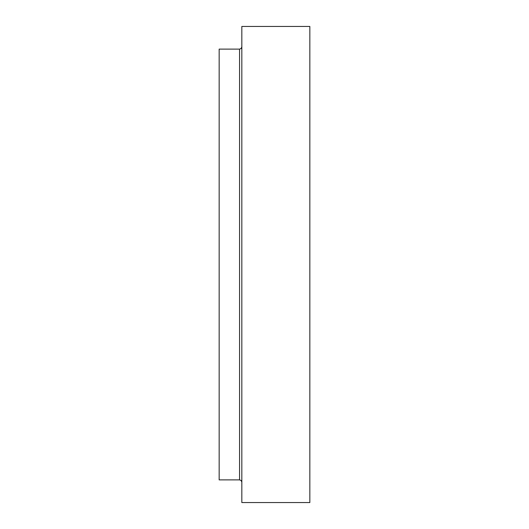 <?xml version="1.0" encoding="UTF-8"?>
<svg xmlns="http://www.w3.org/2000/svg" width="529" height="529" viewBox="0 0 529 529"><rect width="100%" height="100%" fill="white"/><g stroke="black" fill="none" stroke-linecap="round" stroke-linejoin="round"><path stroke-width="0.79" d="M309.842 264.5L309.842 502.55L241.826 502.55L241.826 26.45L309.842 26.45L309.842 264.5M239.564 479.876L239.564 49.124L219.158 49.124L219.158 479.876L239.564 479.876L241.151 480.53L241.826 482.144M239.564 49.124L241.151 48.47L241.826 46.856"/></g></svg>
